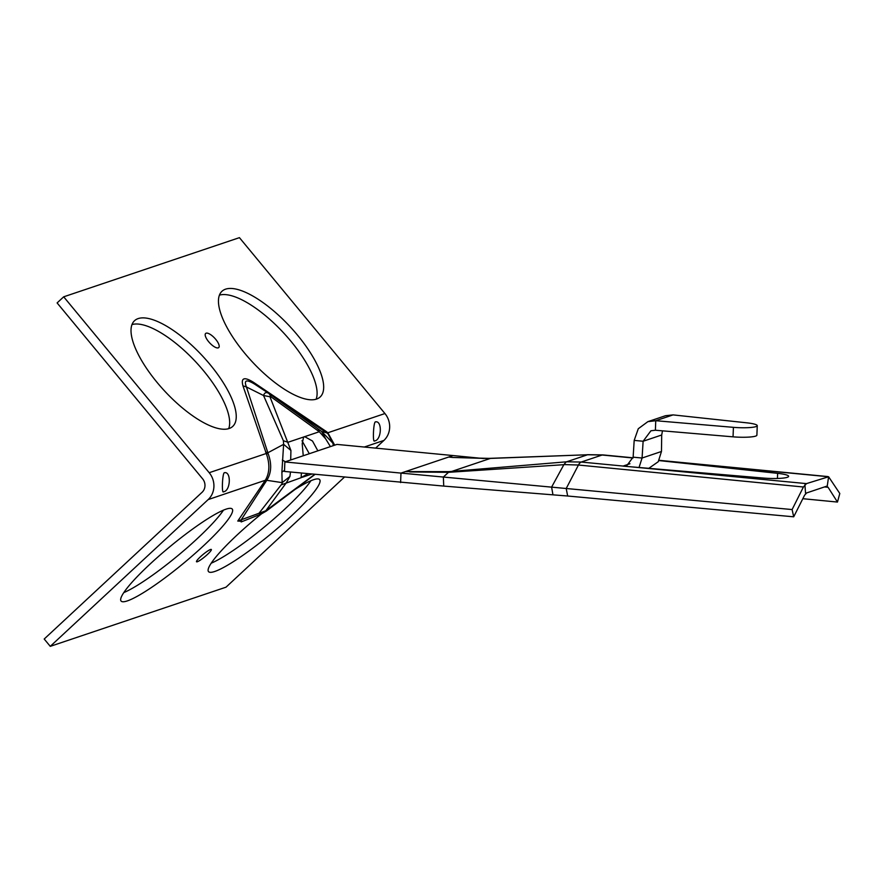 <?xml version="1.0" encoding="UTF-8"?>
<svg xmlns="http://www.w3.org/2000/svg" width="884" height="884" viewBox="0 0 884 884"><rect width="100%" height="100%" fill="white"/><g stroke="black" fill="none" stroke-linecap="round" stroke-linejoin="round"><path stroke-width="1.33" d="M303.245 455.757L302.206 443.713L303.61 436.972L305.024 436.851L312.505 441.028L317.864 450.829M308.052 473.713L301.124 477.537L301.411 473.073M301.997 440.707L309.301 453.713M224.249 472.752C231.464 470.863 230.691 491.084 223.519 491.769C221.575 494.167 222.359 473.912 224.249 472.752L224.868 472.686M375.269 421.911C382.485 420.022 381.711 440.254 374.54 440.928C372.595 443.337 373.368 423.071 375.269 421.911L375.888 421.856M207.464 554.434A9.613 1.437 -39.6 0 1 196.513 561.749A9.613 1.437 -39.6 0 1 200.392 556.809A9.613 1.437 -39.6 0 1 211.342 549.483A9.613 1.437 -39.6 0 1 207.464 554.434M223.475 510.156A72.134 10.741 -39.6 0 1 197.088 538.798A72.134 10.741 -39.6 0 1 123.782 592.611M203.154 546.124A72.134 10.741 -39.6 0 1 121.075 601.032A72.134 10.741 -39.6 0 1 150.158 563.97A72.134 10.741 -39.6 0 1 232.249 509.062A72.134 10.741 -39.6 0 1 203.154 546.124M310.903 480.719A72.134 10.741 -39.6 0 1 284.526 509.372A72.134 10.741 -39.6 0 1 211.221 563.185M295.378 489.217A72.134 10.741 -39.6 0 1 319.677 479.636A72.134 10.741 -39.6 0 1 290.582 516.698A72.134 10.741 -39.6 0 1 208.502 571.594A72.134 10.741 -39.6 0 1 237.597 534.533A72.134 10.741 -39.6 0 1 261.399 513.936M219.409 295.146A72.134 25.813 -132.9 0 1 290.98 341.323A72.134 25.813 -132.9 0 1 316.141 399.214M297.554 335.202A72.134 25.813 -132.9 0 1 320.174 396.96A72.134 25.813 -132.9 0 1 244.57 353.048A72.134 25.813 -132.9 0 1 221.95 291.289A72.134 25.813 -132.9 0 1 297.554 335.202M215.718 339.334A9.613 3.437 -132.9 0 1 218.735 347.567A9.613 3.437 -132.9 0 1 208.657 341.71A9.613 3.437 -132.9 0 1 205.641 333.478A9.613 3.437 -132.9 0 1 215.718 339.334M131.981 324.583A72.134 25.813 -132.9 0 1 203.541 370.75A72.134 25.813 -132.9 0 1 228.702 428.652M210.127 364.639A72.134 25.813 -132.9 0 1 232.746 426.397A72.134 25.813 -132.9 0 1 157.131 382.474A72.134 25.813 -132.9 0 1 134.523 320.715A72.134 25.813 -132.9 0 1 210.127 364.639M330.417 446.608L325.655 438.84L319.301 431.735L271.2 396.993L263.543 395.513C264.603 392.397 266.449 391.778 269.09 393.645L271.2 396.993M63.692 296.814L209.199 472.708A19.238 17.735 -108.6 0 1 208.16 499.593L50.266 646.348L44.2 639.021L202.093 492.266A9.613 8.862 -108.6 0 0 202.613 478.819L57.106 302.925L63.692 296.814L239.431 237.652L384.938 413.546A19.238 17.735 71.4 0 1 383.91 440.431L375.634 448.122M50.266 646.348L226.006 587.186L344.351 477.194M269.399 393.844L321.677 431.547L332.815 443.072L333.721 445.492M334.03 445.392L327.931 433.69L275.145 397.966M290.493 472.023L289.93 476.465L286.438 482.609L265.819 510.753L314.726 474.354M270.173 397.336L290.924 450.486L290.692 459.978M242.78 521.306L237.763 521.063L265.255 480.377C269.675 472.984 270.018 464.023 266.283 453.481L242.956 385.833C240.802 377.788 244.304 376.617 253.465 382.297L326.373 431.558L327.842 432.762L334.704 445.16M283.62 444.343L283.388 440.74L263.543 395.513L246.448 386.971L268.195 453.79C271.797 463.78 271.465 472.399 267.2 479.636L241.343 519.626L241.166 521.936L261.189 514.024L259.012 513.25L282.173 483.581L281.885 472.133L283.62 444.343L267.896 452.752L265.565 452.033M265.819 510.753L237.763 521.063M246.448 386.971L246.437 386.971C243.686 380.043 246.437 379.114 254.714 384.186L268.725 393.38M253.465 382.297L254.714 384.186M242.956 385.833L246.437 386.971M326.373 431.558L326.903 432.884L321.677 431.547L325.655 438.84M384.938 413.546L327.842 432.762L327.931 433.69M268.195 453.79L266.283 453.481L209.199 472.708M267.2 479.636L208.16 499.593M289.93 476.465L282.162 482.631L266.835 480.31L264.438 481.349M318.063 429.072L319.301 431.735L304.085 436.862M303.201 437.16L287.996 442.276L283.388 440.74M290.924 450.486L283.642 444.343M332.815 443.072L333.378 445.613M285.41 461.757L282.339 460.067M284.526 470.387L281.885 472.133M301.654 477.493L281.698 484.708M266.283 511.096L266.846 510.411M563.859 464.686L448.475 472.321L443.37 477.051L443.724 486.089L567.661 496.012L793.699 516.808L804.595 495.195L806.628 492.941L827.258 486.001L828.606 476.763L806.462 483.614L803.423 487.007L578.445 465.028L563.915 464.575L551.594 487.139L792.108 509.56L803.423 487.007M623.275 466.155L763.522 478.078A19.238 2.84 2.2 0 0 788.627 476.332A19.238 2.84 2.2 0 0 777.622 473.338L658.967 460.575M806.628 492.941L805.556 493.305L804.904 484.752M629.961 463.746L623.286 466.001L626.855 465.559L633.132 457.172L642.071 458.022L639.044 467.492M633.132 457.172L634.182 440.398L643.121 441.249L642.071 458.022L661.464 451.492L661.707 434.994L662.47 430.828M661.707 434.994L643.121 441.249L650.933 430.773L655.387 430.232L655.751 420.718L673.067 414.894L746.803 422.828A18.277 2.696 -177.8 0 1 757.256 425.668A18.277 2.696 -177.8 0 1 733.411 427.337L655.751 420.718L647.861 421.657L665.497 415.723L673.067 414.894M634.182 440.398L638.27 428.74L647.861 421.657M757.256 425.668L756.892 435.182A18.277 2.696 -177.8 0 1 733.046 436.84L655.387 430.232M661.464 451.492L658.249 461.713L648.812 468.321M633.043 457.989L602.148 455.017L587.319 454.763L488.067 458.498L452.73 457.47L448.663 457.039L453.083 455.558L483.603 458.553M453.083 455.558L336.959 444.409L284.858 461.945L400.971 473.095L405.391 471.603L449.039 471.636L566.633 461.802L581.219 462.045L623.098 466.056M443.724 486.089L284.493 471.448L284.858 461.945M400.607 482.598L400.971 473.095L551.594 487.139L552.964 494.808M793.699 516.808L792.108 509.56M826.706 486.288L828.087 487.294L837.468 502.068L839.8 493.504L828.606 476.763L659.022 460.487M837.468 502.068L802.827 498.698M452.73 457.47L488.918 458.376M409.767 471.934L448.475 472.321M828.087 487.294L824.463 486.94M449.039 471.636L448.486 472.299M490.421 458.409L449.227 472.277M566.268 461.846L563.915 464.575M489.725 458.42L488.067 458.498L489.725 458.42M488.962 458.376L587.319 454.763M302.538 477.194L311.798 474.078M364.296 447.028L383.91 440.431M629.994 466.719L806.462 483.614M777.423 478.476L777.622 473.338M733.046 436.84L733.411 427.337M567.661 496.012L566.213 488.498L578.445 465.028A14.431 5.149 95.5 0 1 581.263 462.056M587.484 454.674L602.943 454.906A14.431 5.182 95.5 0 0 602.943 454.906A14.431 5.182 95.5 0 0 602.115 455.017L581.219 462.045A14.431 5.16 95.5 0 0 578.412 465.028M587.551 454.763L566.633 461.802M448.663 457.039L405.391 471.603M602.943 454.906L602.987 454.917A14.431 5.182 95.5 0 0 602.148 455.017M315.036 474.388L266.305 511.085L261.189 514.024M827.866 476.564L659.121 460.321M633.066 457.813L602.987 454.917"/></g></svg>
